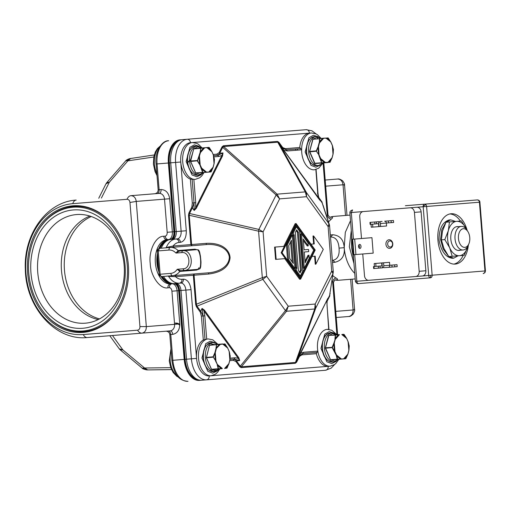 <?xml version="1.0" encoding="UTF-8"?>
<svg xmlns="http://www.w3.org/2000/svg" width="511" height="511" viewBox="0 0 511 511"><rect width="100%" height="100%" fill="white"/><g stroke="black" fill="none" stroke-linecap="round" stroke-linejoin="round"><path stroke-width="0.77" d="M369.958 211.03L423.172 206.744A2.466 1.495 -94.6 0 1 424.462 204.17A2.466 1.961 85.4 0 1 425.899 204.777A2.466 1.054 136.9 0 0 423.172 206.744L479.42 202.222A2.466 1.961 -94.6 0 0 477.268 199.922L405.408 205.703M425.899 204.777A2.466 1.961 85.4 0 1 426.608 206.47L432.14 275.205A2.466 1.961 85.4 0 1 430.383 277.812A2.466 1.495 -94.6 0 1 428.697 275.48L423.172 206.744M358.524 283.599C357.674 284.263 355.247 282.219 355.349 280.897L356.838 281.261A2.466 1.495 -94.6 0 0 358.524 283.599L430.383 277.812A2.466 0.332 85.4 0 0 430.518 275.333L485.45 270.913L479.899 202.184A2.466 2.44 85.4 0 0 477.268 199.922C479.05 200.286 479.931 201.04 479.918 202.177L479.42 202.222L484.945 270.951A2.466 1.961 -94.6 0 1 484.517 272.733A2.466 1.054 33.9 0 0 485.041 272.484L485.45 270.913M453.921 264.098A25.243 15.298 85.4 0 0 463.158 255.411M460.392 221.046A25.243 15.298 85.4 0 0 449.891 213.949M468.351 245.05A25.243 15.298 -94.6 0 1 455.199 264.085A25.243 15.298 -94.6 0 1 437.927 240.144A25.243 15.298 -94.6 0 1 451.149 213.758A25.243 15.298 -94.6 0 1 467.175 230.442M389.708 248.352A4.312 3.43 85.4 0 1 385.946 244.328A4.312 3.43 85.4 0 1 389.018 239.761A4.312 3.43 85.4 0 1 392.78 243.779A4.312 3.43 85.4 0 1 389.708 248.352M389.861 240.924A3.079 2.446 -94.6 0 0 387.664 244.194A3.079 2.446 -94.6 0 0 390.353 247.062A3.079 2.446 -94.6 0 0 392.55 243.798A3.079 2.446 -94.6 0 0 389.861 240.924M358.869 244.935A2.031 1.233 -94.6 0 1 359.124 248.059M359.616 244.411A2.031 1.233 -94.6 0 1 361.002 246.334A2.031 1.233 -94.6 0 1 359.942 248.461A2.031 1.233 -94.6 0 1 358.55 246.532A2.031 1.233 -94.6 0 1 359.616 244.411M468.9 243.741A9.358 5.672 -94.6 0 1 464.863 247.369A9.358 5.672 -94.6 0 1 458.456 238.496A9.358 5.672 -94.6 0 1 463.362 228.711A9.358 5.672 -94.6 0 1 467.929 231.649A9.358 5.672 -94.6 0 1 468.9 243.741L468.21 245.395A11.823 7.16 -94.6 0 1 463.107 249.981A11.823 7.16 -94.6 0 1 455.02 238.771A11.823 7.16 -94.6 0 1 461.209 226.418L456.987 226.756M463.107 249.981L458.878 250.32M361.501 238.516L359.75 216.792A4.925 3.916 85.4 0 1 363.264 211.567L416.823 207.255A4.925 3.916 85.4 0 1 421.121 211.854L425.861 270.766A4.925 3.916 85.4 0 1 422.354 275.991L356.838 281.261L354.698 254.625M349.901 213.132L351.312 212.525L352.596 209.951C350.559 210.615 349.658 211.675 349.901 213.132L355.349 280.897M410.129 207.798A4.925 3.916 85.4 0 1 414.427 212.391L419.167 271.303A4.925 3.916 85.4 0 1 415.66 276.528L430.518 275.333M355.937 254.529L354.691 239.065L371.951 237.672L373.19 253.137L353.408 254.734L352.168 239.263L352.679 239.225L353.925 254.689M382.1 221.416L380.139 221.57M391.081 220.695L393.464 220.503L393.623 222.464L386.348 223.052A1.967 1.565 -94.6 0 0 384.63 221.212L391.081 220.695L391.241 222.655M394.799 266.844L394.639 264.877L397.015 264.685L397.175 266.653L385.811 267.566M362.746 253.98L364.496 275.704A4.925 3.916 -94.6 0 0 368.795 280.296L415.66 276.528M430.383 277.812L411.336 279.345M370.43 222.355L369.951 222.394L370.105 224.355L370.59 224.316L370.43 222.355L378.683 221.691A1.967 1.565 85.4 0 1 380.401 223.531L386.348 223.052L386.584 225.996L380.638 226.475L380.401 223.531M378.683 221.691L378.836 223.652L370.59 224.316M394.639 264.877L389.746 265.273A1.967 1.565 -94.6 0 1 388.341 267.362L383.857 267.719M382.394 267.841L373.662 268.543L373.503 266.576L382.234 265.873L382.394 267.841A1.967 1.565 85.4 0 0 383.799 265.752L383.563 262.807L381.998 262.929L382.234 265.873M449.086 256.548L453.742 258.144L452.178 258.272C445.496 257.205 441.114 251.131 439.032 240.061C439.032 228.819 442.385 222.125 449.099 219.979L450.657 219.851L446.129 222.196M354.691 239.065L352.679 239.225M388.507 222.879L388.347 220.912M372.589 224.157L372.826 227.101L378.779 226.622L378.542 223.677M378.836 223.652L379.073 226.603L380.638 226.475M392.065 267.061L391.905 265.1M381.934 265.899L381.698 262.954L375.751 263.433L375.987 266.378M453.742 258.144L458.08 255.819M455.505 221.435L450.657 219.851M445.931 222.394L441.76 229.79L440.559 239.506L443.184 249.023L448.364 255.979M371.024 224.284L371.267 227.229L372.826 227.101M375.751 263.433L374.186 263.561L374.422 266.506M383.799 265.752L389.746 265.273L389.51 262.328L383.563 262.807M461.209 226.418A11.823 7.16 -94.6 0 1 466.984 230.129L467.929 231.649M299.772 147.494L300.672 148.656L286.371 149.806L282.66 148.139L277.422 141.413L278.897 142.256L282.717 147.558L285.298 148.663L299.772 147.494A18.473 11.191 -94.6 0 1 309.442 133.128L311.397 132.975A18.473 11.191 85.4 0 0 301.618 149.819A18.473 11.191 85.4 0 0 301.688 151.901A18.473 11.191 85.4 0 0 314.361 169.793L318.704 168.196L322.716 163.431M318.142 136.705L313.377 135.287L308.938 137.74L305.156 152.003L311.065 165.398L315.894 167.193L320.423 165.027M190.373 179.099L193.848 179.323L195.732 202.707L194.014 202.848L192.475 207.664L189.543 213.502L189.249 215.265L188.508 215.329L188.904 212.978L191.829 207.134L192.289 202.988L190.373 179.099A18.473 11.191 -94.6 0 1 180.76 162.013A18.473 11.191 -94.6 0 1 190.437 142.703L192.392 142.55A18.473 11.191 85.4 0 0 182.683 161.476A18.473 11.191 85.4 0 0 193.848 179.323A18.473 11.191 85.4 0 0 195.349 179.367L199.667 177.79L201.928 175.714L203.71 173.005M199.137 146.28L194.372 144.862L189.932 147.315L186.151 161.578L192.059 174.973L196.888 176.768L201.417 174.602M328.694 329.397A18.473 11.191 85.4 0 0 327.193 329.352A18.473 11.191 85.4 0 0 317.491 348.285A18.473 11.191 85.4 0 0 317.816 351.108A18.473 11.191 85.4 0 0 330.157 366.176L334.507 364.579L335.887 363.436L338.512 359.814M333.945 333.089L329.18 331.665L324.734 334.117L320.959 348.387L326.868 361.782L331.696 363.577L336.225 361.411M214.939 342.664L210.174 341.239L205.729 343.692L201.954 357.962L207.862 371.356L212.691 373.151L217.22 370.986M159.662 274.273L160.128 274.235L158.25 250.914L157.784 250.952M159.541 248.34L158.25 250.914L168.988 250.051A2.466 1.495 85.4 0 1 170.278 247.477L159.541 248.34L157.695 249.419A2.466 1.054 33.9 0 0 158.25 250.914M295.588 150.304A9.236 5.595 -94.6 0 1 295.748 149.052M297.338 150.164A8.004 4.848 -94.6 0 1 297.549 148.912M350.054 215.099L333.638 216.421A32.014 19.399 -94.6 0 0 330.291 217.188C332.84 217.028 333.204 217.635 331.377 219.002C329.531 218.944 328.183 217.91 327.327 215.898L327.96 214.345L323.821 162.856M330.317 234.964L332.782 234.76C339.904 235.399 343.711 239.71 344.21 247.688C345.008 255.647 341.936 260.508 334.999 262.271L332.533 262.469M355.19 278.923L338.774 280.245A32.014 19.399 -94.6 0 1 335.344 280.022L335.21 280.002M185.135 359.316A21.226 12.864 85.4 0 0 190.462 374.467C193.739 378.562 197.476 380.478 201.685 380.216A22.165 13.433 -94.6 0 1 186.521 359.201L185.135 359.316L179.604 290.58A8.329 5.046 -94.6 0 0 177.515 284.633L175.931 283.464A7.39 4.478 85.4 0 1 180.99 290.472L179.604 290.58M165.698 247.841L166.209 247.58A22.165 13.433 -94.6 0 1 175.771 239.001L177.26 238.886A3.692 2.938 85.4 0 1 180.485 242.329C184.465 241.301 186.4 237.443 186.291 230.748L181.13 231.164L175.599 162.428A22.165 13.433 -94.6 0 1 187.211 139.26A3.692 2.938 -94.6 0 1 190.437 142.703L309.442 133.128A3.692 2.938 -94.6 0 0 306.217 129.685L182.331 139.65C178.135 140.065 174.749 142.556 172.175 147.117A21.226 12.864 85.4 0 0 169.333 162.932L174.864 231.668A8.329 5.046 -94.6 0 1 173.753 237.87L172.379 239.276A7.39 4.478 85.4 0 0 176.25 231.553L181.13 231.164A7.39 4.478 -94.6 0 1 177.26 238.886L170.891 239.397C166.695 239.812 163.309 242.303 160.735 246.864A21.226 12.864 85.4 0 0 160.032 248.301M157.842 257.921A21.226 12.864 85.4 0 0 158.602 267.387M162.3 276.528A21.226 12.864 85.4 0 0 163.226 277.837C166.497 281.925 170.24 283.841 174.449 283.586L179.329 283.19A22.165 13.433 -94.6 0 1 168.515 276.253L167.966 276.074M320.691 370.641L318.347 370.833M230.135 358.166L235.098 357.764L234.217 359.067L229.988 359.412L234.217 359.067L236.472 360.855L240.291 366.157L241.396 366.789L295.454 362.44L296.444 361.641L299.369 355.797L302.768 353.555L317.063 352.405L316.366 353.695A18.473 11.191 85.4 0 0 328.203 366.33A3.692 2.938 85.4 0 1 325.571 370.251L206.565 379.826A22.165 13.433 -94.6 0 1 191.401 358.811L186.521 359.201L180.99 290.472L185.87 290.076L191.401 358.811L196.563 358.396L191.031 289.66L185.87 290.076A7.39 4.478 -94.6 0 0 180.817 283.068L179.329 283.19A3.692 2.938 -94.6 0 0 181.961 279.274C179.719 279.428 177.585 278.572 175.548 276.7L169.473 276.394L168.247 275.908M337.656 334.82L333.504 283.203L332.629 281.765C333.153 279.645 334.315 278.406 336.129 278.054C338.148 279.102 337.886 279.753 335.344 280.022L335.005 280.015M330.157 366.176L209.197 375.904A18.473 11.191 -94.6 0 1 196.563 358.396A18.473 11.191 85.4 0 1 203.314 339.994L201.391 316.105L200.274 312.087L196.448 306.785L195.687 304.524L193.33 275.269L175.548 276.7A1.233 0.977 -94.6 0 1 176.423 275.397L173.504 275.627M172.91 247.267L174.155 247.164A1.233 0.977 85.4 0 1 173.076 246.015L167.135 247.286L165.998 247.963M217.456 343.871L212.793 339.834L208.188 338.927A18.473 11.191 85.4 0 0 206.712 339.215A18.473 11.191 85.4 0 0 198.485 357.86A18.473 11.191 85.4 0 0 211.152 375.751L215.47 374.173L217.724 372.091L219.506 369.389M329.882 293.729L329.736 296.061L327.117 301.286M316.366 353.695L301.886 354.864L302.768 353.555L317.063 352.405L317.816 351.108L303.643 352.251L302.768 353.555L299.056 355.822L327.883 298.29L300.66 353.286L303.643 352.251M327.327 300.002L329.589 295.492L332.98 273.724L331.709 271.066L333.274 271.961L332.98 273.724L315.709 308.19L314.719 308.989L315.185 304.039L315.709 308.19L296.444 361.641L296.591 362.21L295.275 363.276L241.218 367.62L239.748 366.783L235.922 361.481L233.342 360.376L229.72 360.67M198.46 269.297L196.55 270.089L179.802 271.437C177.841 274.005 175.42 275.429 172.552 275.704L208.731 272.797L194.212 273.96L193.33 275.269L194.071 275.212L196.428 304.467L196.997 306.159L200.823 311.461L203.116 315.964L205.013 339.56L206.712 339.215L204.834 315.824L201.391 316.105M205.013 339.56L203.314 339.994M168.221 247.643L166.873 247.752L167.135 247.286L166.861 247.752L167.308 247.714M169.735 275.934L169.147 275.978L169.473 276.394L169.147 275.978L169.856 275.921M169.678 247.522L170.278 247.477C173.159 247.292 175.771 248.308 178.115 250.531L194.863 249.183L196.876 249.662M223.371 145.763A1.233 0.977 85.4 0 0 223.677 146.555L277.128 194.154L279.606 198.875L276.138 194.953L277.128 194.154L305.297 191.887L306.402 192.519L306.549 196.703L305.297 191.887L277.735 142.205L223.677 146.555L222.687 147.353L222.049 146.829L223.371 145.763L277.422 141.413M318.538 198.472L318.596 197.891L320.007 200.35L318.538 198.472L284.282 150.994L284.333 150.413L287.45 150.956L301.618 149.819L300.672 148.656L286.371 149.806L282.347 148.164L318.596 197.891L317.478 192.915M329.736 296.061A1.233 0.69 -153.4 0 1 329.589 295.492L333.287 271.871L329.563 225.562L328.132 226.609L328.963 223.786L329.371 224.629L322.997 205.071M195.732 202.707L195.656 207.779L221.889 155.44L218.9 156.475L217.827 155.325L213.592 155.663L217.827 155.325L219.762 153.198L219.123 152.674L222.049 146.829M328.694 329.365L326.74 300.372M235.098 357.764L238.209 358.307L203.946 310.835L204.834 315.824M196.448 306.785L196.997 306.159L262.884 279.364L262.315 277.671L266.665 276.298L262.884 279.364L285.445 310.624L288.242 306.204L286.55 311.256L285.445 310.624L240.291 366.157A1.233 0.69 -35.8 0 0 239.748 366.783M295.275 363.276A1.233 0.977 -94.6 0 1 295.454 362.44L314.719 308.989L286.55 311.256L241.396 366.789L241.218 367.62M188.904 212.978A1.233 0.69 26.6 0 0 189.543 213.502L258.866 229.426L258.572 231.189L262.315 277.671L195.687 304.524M213.125 154.469L216.753 154.175L217.827 155.325L223 152.942L222.528 155.964L221.889 155.44L223 152.942L219.762 153.198L222.687 147.353L276.138 194.953L258.866 229.426L263.088 231.841L258.572 231.189L189.249 215.265L191.599 244.526L190.865 244.584L191.938 245.734L191.599 244.526L206.125 243.357C222.764 242.495 229.797 250.633 230.078 257.825C229.324 264.615 224.642 271.999 208.597 274.043L208.731 272.797C217.967 272.069 229.298 267.017 229.318 256.931C227.682 246.979 215.693 243.804 206.463 244.565L170.278 247.477M170.866 273.372A2.466 1.495 -94.6 0 0 172.552 275.704L161.815 276.572C160.92 276.521 160.358 275.742 160.128 274.235L170.866 273.372C173.465 273.104 175.599 271.743 177.253 269.271L180.549 270.741L184.452 270.428A1.725 1.048 -94.6 0 1 183.27 268.792C191.625 268.626 190.245 251.412 181.967 252.587L175.95 253.073L178.115 250.531A2.466 1.961 85.4 0 0 179.482 251.061L175.95 253.073C173.919 250.901 171.6 249.898 168.988 250.051M319.183 198.747L322.134 202.835L328.963 223.786L306.402 192.519L278.84 142.837A1.233 0.69 144.2 0 1 278.897 142.256M319.586 199.654L319.777 199.993C319.931 200.382 318.557 198.402 317.963 192.877L316.079 169.473M287.45 150.956L285.298 148.663M192.117 179.252L194.014 202.848L194.167 210.475L195.656 207.779L196.301 208.309L194.167 210.475L191.829 207.134M300.506 352.718L300.66 353.286L299.056 355.822L299.523 356.365L296.591 362.21M328.95 329.397L327.066 305.993C326.765 300.404 327.819 298.245 327.717 298.673L327.583 299.044M200.274 312.087L202.049 308.414L204.496 310.209L203.946 310.835L202.049 308.414L203.116 315.964M233.342 360.376L234.217 359.067L239.704 360.594L238.209 358.307L238.758 357.687L239.704 360.594L236.472 360.855L235.922 361.481M332.361 260.374L332.814 260.342C337.605 259.364 339.687 255.283 339.048 248.103C338.531 240.917 335.829 237.219 330.943 237.021L330.489 237.059L332.782 234.76M194.212 273.96L194.071 275.212L208.597 274.043M206.125 243.357L206.463 244.565M284.282 150.994L282.347 148.164L282.717 147.558M329.371 224.629L329.563 225.562M183.27 268.792L177.253 269.271L179.802 271.437A2.466 1.961 85.4 0 1 181.06 270.696L190.162 269.968M198.977 267.738L197.808 269.348A2.466 1.961 -94.6 0 0 196.55 270.089M196.23 249.713L194.863 249.183M179.533 271.475L180.549 270.741L198.722 269.278C202.005 268.927 200.868 250.633 197.144 249.636L178.971 251.099L177.847 250.537M275.576 259.384L274.592 247.113L275.174 247.069L276.164 259.339L275.576 259.384M283.79 246.372L295.166 223.684L296.137 223.601L315.204 250.02L300.609 279.147L281.542 252.728L281.152 252.76L285.368 258.598L276.164 259.339M313.639 243.971L313 235.993L313.582 235.948L323.271 249.374L315.855 264.174L315.21 256.196L311.978 256.458M315.855 264.174L315.268 264.225L314.629 256.247M300.609 279.147L299.631 279.23L284.78 258.649M198.46 250.767C200.312 248.627 202.011 269.77 199.839 267.949M310.995 244.181L314.227 243.926L313.582 235.948M275.174 247.069L284.378 246.328L281.152 252.76M281.542 252.728L296.137 223.601M300.545 278.316L282.046 252.69L296.208 224.438L314.699 250.064L300.545 278.316M314.699 250.064L313.722 250.141L299.989 277.55M295.786 225.281L313.722 250.141M303.298 268.237L300.538 233.949L301.516 233.866L304.275 268.154L303.298 268.237M307.718 251.712L304.294 251.987L308.695 251.636L308.523 249.47L304.122 249.828L303.247 238.976L308.235 245.887L307.258 245.97L303.374 240.592M304.122 249.828L307.545 249.553M305.035 261.223L308.005 255.296L308.983 255.213L309.232 258.272L304.275 268.154M293.378 232.786L293.627 235.839L292.65 235.916L292.407 232.863L295.415 226.846L296.393 226.769L293.378 232.786L292.407 232.863M296.393 226.769L299.631 231.253L302.831 271.041L300.353 275.985L299.376 276.061L295.441 270.606L295.198 267.553L296.169 267.47L296.872 268.441L294.164 234.766L293.627 235.839M295.812 267.502L293.269 235.865M295.019 268.594L294.049 268.671L287.572 259.703L286.384 244.878L291.334 234.996L292.311 234.913L295.019 268.594L288.549 259.626L287.361 244.801L286.384 244.878M304.294 251.987L305.163 262.833L308.983 255.213M308.235 245.887L307.986 242.834L301.516 233.866M295.441 270.606L296.418 270.53L296.169 267.47M300.353 275.985L296.418 270.53M287.572 259.703L288.549 259.626M287.361 244.801L292.311 234.913M298.354 270.498L295.301 232.499L296.642 229.822L298.392 232.256L301.452 270.249L300.11 272.925L298.354 270.498M289.788 258.623L288.741 245.593L291.423 240.234L293.295 263.484L289.788 258.623M301.452 270.249L300.474 270.325L299.555 272.159M298.392 232.256L297.415 232.333L300.474 270.325M296.214 230.672L297.415 232.333M290.574 241.927L292.19 261.951M351.67 235.143L351.479 247.1L353.58 258.879M460.175 250.218A11.977 7.256 -94.6 0 1 459.019 250.467A11.977 7.256 -94.6 0 1 453.168 246.704A11.977 7.256 -94.6 0 1 451.922 231.234A11.977 7.256 -94.6 0 1 457.096 226.59A11.977 7.256 -94.6 0 1 458.278 226.654M466.428 229.311A17.24 10.444 85.4 0 0 466.383 229.209A17.24 10.444 85.4 0 0 456.674 221.346A17.24 10.444 85.4 0 0 448.345 230.659A17.24 10.444 85.4 0 0 449.731 247.848A17.24 10.444 85.4 0 0 459.44 255.711A17.24 10.444 85.4 0 0 467.769 246.391A17.24 10.444 85.4 0 0 467.795 246.283M466.383 229.209L461.465 220.956L449.444 221.927L448.345 230.659L444.813 239.595L449.731 247.848L452.209 256.292L464.231 255.328L467.769 246.391M452.209 256.292L448.792 256.567L443.874 248.314L441.395 239.87L444.813 239.595M449.444 221.927L446.026 222.202L442.488 231.132L441.395 239.87M190.724 160.256L189.549 160.773L187.639 162.785M190.558 160.269L190.584 160.773M204.259 172.475L195.624 172.878L190.635 161.463L195.636 172.705M196.186 173.127L200.05 174.296L203.685 172.52M201.711 147.973L197.84 146.804L194.206 148.58M187.652 162.415L189.53 160.409A14.532 8.802 -94.6 0 1 197.195 146.114L195.24 146.267C191.152 145.82 186.042 153.856 187.428 162.345M189.549 160.773A14.532 8.802 -94.6 0 0 199.526 175.081L197.572 175.235A14.532 8.802 -94.6 0 1 187.722 162.351M187.588 162.421L187.678 161.987A14.532 8.802 -94.6 0 1 195.24 146.267M190.82 159.879L189.53 160.409M193.739 149.078L190.552 159.898M313.709 136.769L313.639 136.776C308.497 138.551 306.063 143.597 306.345 151.908C307.373 160.441 310.784 165.021 316.577 165.66A14.532 8.802 -94.6 0 1 306.638 151.882A14.532 8.802 -94.6 0 1 313.709 136.769L316.2 136.539A14.532 8.802 -94.6 0 1 316.52 136.52L317.427 137.216L313.211 139.005M312.745 139.503L309.602 151.397M316.577 165.66L318.532 165.507A14.532 8.802 -94.6 0 1 308.593 151.729A14.532 8.802 -94.6 0 1 316.2 136.539L316.52 136.52M309.634 151.812L314.495 163.003M315.191 163.552L322.69 162.945M314.974 136.635L313.933 136.731A14.532 8.802 -94.6 0 1 314.246 136.692L315.223 136.616M321.221 138.36L316.679 136.526M317.542 138.653L317.427 137.216M317.765 138.634L317.65 137.229L316.743 136.52M320.716 138.398L317.65 137.229M336.519 334.782L332.648 333.606L329.014 335.382M328.42 336.034L325.392 347.582M325.462 348.47L330.298 359.386M330.987 359.929L334.858 361.105L338.493 359.329M332.38 362.043L334.335 361.884A14.532 8.802 -94.6 0 1 324.389 348.106A14.532 8.802 -94.6 0 1 332.003 332.923L330.049 333.076C319.541 333.204 318.8 361.533 332.38 362.043A14.532 8.802 -94.6 0 1 322.435 348.266A14.532 8.802 -94.6 0 1 330.049 333.076M214.39 344.606L210.283 343.462M215.01 371.478A14.532 8.802 -94.6 0 0 215.329 371.459L214.601 371.516L215.272 370.692L219.487 368.904M217.68 344.478L210.008 344.957M209.414 345.608L206.406 357.438M214.786 371.478A14.532 8.802 -94.6 0 1 205.384 357.681A14.532 8.802 -94.6 0 1 212.998 342.498L211.043 342.651A14.532 8.802 -94.6 0 0 203.435 357.841A14.532 8.802 -94.6 0 0 213.374 371.618L214.786 371.478L214.939 369.268M213.911 371.548L214.601 371.516M215.272 370.692L215.157 369.249M206.431 357.764L211.439 369.089M211.982 369.504L215.048 370.679M83.108 332.412A63.511 50.519 85.4 0 1 27.658 273.155A63.511 50.519 85.4 0 1 72.92 205.799A63.511 50.519 85.4 0 1 112.854 224.738A63.511 50.519 85.4 0 1 119.504 307.335A63.511 50.519 85.4 0 1 83.108 332.412M113.033 224.955A62.802 49.957 -94.6 0 0 73.718 206.45A62.802 49.957 -94.6 0 0 37.731 231.247L37.456 231.732A62.087 49.388 85.4 0 1 73.035 207.217A62.087 49.388 85.4 0 1 127.245 265.145A62.087 49.388 85.4 0 1 82.993 330.994A62.087 49.388 85.4 0 1 43.952 312.483A62.087 49.388 85.4 0 1 37.456 231.732M43.952 312.483L44.304 312.917A62.802 49.957 -94.6 0 0 83.791 331.645A62.802 49.957 -94.6 0 0 119.638 307.092M82.776 328.266A59.353 47.21 85.4 0 1 30.954 272.893A59.353 47.21 85.4 0 1 73.252 209.944A59.353 47.21 85.4 0 1 125.074 265.318A59.353 47.21 85.4 0 1 82.776 328.266M76.58 214.556A54.485 43.346 -94.6 0 0 37.744 272.344A54.485 43.346 -94.6 0 0 85.318 323.182A54.485 43.346 -94.6 0 0 87.087 322.997A54.485 43.346 -94.6 0 0 124.154 265.394A54.485 43.346 -94.6 0 0 78.355 214.46A54.485 43.346 -94.6 0 0 76.58 214.556M89.936 216.076A53.31 42.407 -94.6 0 0 61.473 270.434A53.31 42.407 -94.6 0 0 98.259 319.547M91.271 216.517A53.31 42.407 -94.6 0 0 64.456 270.198A53.31 42.407 -94.6 0 0 99.504 318.896M161.578 276.579A22.12 13.407 85.4 0 0 172.488 283.701L173.516 283.618M163.507 276.432A22.165 13.433 -94.6 0 0 174.449 283.586A7.429 4.503 -94.6 0 1 179.061 290.625L184.592 359.354A22.12 13.407 85.4 0 0 199.731 380.331L200.753 380.254M181.405 139.765L180.377 139.848A22.12 13.407 85.4 0 0 168.79 162.977L174.321 231.707A7.429 4.503 -94.6 0 1 170.898 239.397A22.165 13.433 -94.6 0 0 161.233 248.205M169.965 239.512L168.943 239.595A22.12 13.407 85.4 0 0 159.311 248.372M157.592 254.836A22.12 13.407 85.4 0 0 158.851 270.472M172.488 283.701A2.957 2.351 85.4 0 1 172.105 283.771L173.593 283.65A7.39 4.478 -94.6 0 1 178.646 290.657L179.061 290.625M170.291 239.461A2.957 2.351 -94.6 0 0 170.035 239.467L166.988 239.71A22.165 13.433 85.4 0 0 155.376 262.884A22.165 13.433 85.4 0 0 170.54 283.899A3.692 2.938 -94.6 0 0 167.908 287.814C160.237 289.552 150.573 276.157 150.215 263.299C148.509 250.543 155.912 235.782 163.763 236.267A3.692 2.938 -94.6 0 0 166.988 239.71M298.992 130.267L287.667 131.174M199.731 380.331A2.957 2.351 85.4 0 1 199.341 380.408L206.565 379.826A3.692 2.938 85.4 0 0 209.197 375.904L211.152 375.751M161.099 276.521A22.165 13.433 85.4 0 0 172.105 283.771L170.54 283.899M168.79 162.977L157.049 163.922L159.125 189.696L161.074 189.536C165.845 189.773 168.707 192.839 169.678 198.728L172.341 231.866A7.39 4.478 85.4 0 1 168.47 239.589L168.547 239.582A22.165 13.433 85.4 0 0 158.844 248.499M184.592 359.354L184.177 359.393A22.165 13.433 85.4 0 0 199.341 380.408L307.022 371.74M168.47 239.589A3.692 2.938 85.4 0 1 165.251 236.146C166.58 235.807 167.225 234.517 167.18 232.281L164.516 199.143A6.158 4.899 -94.6 0 0 159.138 193.401L130.88 195.675C129.289 195.885 127.993 197.093 126.99 199.303C128.657 199.341 129.647 200.401 129.96 202.477L139.944 326.574L146.325 326.612L179.751 323.923C179.738 329.889 177.394 333.37 172.731 334.366L170.776 334.526L172.852 360.3A22.165 13.433 85.4 0 0 188.016 381.315C176.55 380.599 173.561 370.884 171.881 360.376L169.812 334.603C169.409 332.386 168.081 331.262 165.832 331.217M344.165 185.244C344.919 184.822 344.542 184.669 343.022 184.784C342.434 181.079 340.645 179.163 337.65 179.035L325.2 180.038M336.264 317.503L348.713 316.507C349.799 316.718 351.344 315.868 353.344 313.952C354.513 311.614 354.928 310.164 354.583 309.602L352.136 279.172M139.944 326.574C139.969 328.669 139.164 329.87 137.516 330.183C138.864 332.201 140.34 333.185 141.937 333.14L170.201 330.866A6.158 4.899 -94.6 0 0 174.59 324.338L171.926 291.2C171.607 288.983 170.763 287.814 169.397 287.693A3.692 2.938 85.4 0 1 172.028 283.777A7.39 4.478 85.4 0 1 177.081 290.785L179.751 323.923M169.678 198.728L136.252 201.417L129.96 202.477M126.99 199.303L72.747 203.665A65.651 52.224 -94.6 0 0 25.959 273.296A65.651 52.224 -94.6 0 0 83.28 334.545A7.39 4.478 85.4 0 0 87.26 337.541L141.937 333.14C144.875 332.54 146.338 330.362 146.325 326.612L136.252 201.417C135.664 197.712 133.869 195.796 130.88 195.675L156.411 193.618M335.772 311.371L353.095 309.973C354.608 309.845 354.96 309.634 354.155 309.34M119.625 334.935L167.467 331.09M83.28 334.545L137.516 330.183M130.356 158.519L126.134 160.767L127.91 160.837L153.779 157.005M126.134 160.767L125.502 161.106C126.147 160.147 127.571 159.317 129.775 158.614L154.252 154.961M105.962 183.851L106.786 182.631L109.38 182.152L105.962 183.851L98.744 198.262M112.477 335.51L122.876 349.926L120.238 349.869L119.235 348.789L122.876 349.926L144.581 368.003L170.725 367.652M120.238 349.869L142.16 368.124L144.581 368.003L147.717 369.913L171.517 369.594M142.837 368.354L147.36 369.9M179.77 324.21L177.432 323.201L179.7 325.105M213.291 155.037L214.448 159.304L213.988 163.699M201.391 168.349L201.628 168.285A12.373 7.499 -94.6 0 0 206.431 172.175L210.934 171.939L202.688 172.603L199.839 164.842L197.342 160.927L200.114 152.463L200.714 148.056L194.033 148.592L208.098 147.462M202.688 172.603L195.624 172.878L190.552 161.431L193.695 148.905L190.597 160.978M204.323 147.762L208.961 147.392L206.84 147.558L209.318 147.602L211.733 151.524M213.01 167.41L214.083 163.641L214.454 159.445L213.4 155.076L211.841 151.575A12.366 7.493 -94.6 0 0 207.025 147.673L204.311 147.762M213.113 167.346L211.247 171.651L208.98 171.971A12.366 7.493 -94.6 0 0 213.113 167.346L214.083 163.622A12.366 7.493 -94.6 0 0 214.205 159.323A12.366 7.493 -94.6 0 0 213.4 155.095L211.835 151.556L209.178 147.513M199.839 164.842L197.553 160.786L199.143 156.168M200.114 152.463L200.446 152.559L199.379 156.225A12.366 7.493 -94.6 0 0 200.063 164.753L201.704 168.196L202.81 172.45M200.357 152.502L200.734 148.318L204.489 147.877A12.366 7.493 -94.6 0 0 200.357 152.502M227.536 347.908L227.644 347.953A12.366 7.493 85.4 0 0 222.822 344.05L216.511 344.433L215.917 348.841L220.33 344.376L224.974 343.897L227.644 347.953L229.203 351.479L230.148 355.937L229.196 351.459M215.917 348.841L214.939 352.552L215.278 352.647L215.955 361.073L213.1 356.819L215.866 361.13A12.366 7.493 85.4 0 1 215.182 352.603L213.336 356.921M217.507 364.573L222.266 368.431L218.21 368.757L222.24 368.559A12.366 7.493 85.4 0 1 217.424 364.65L215.955 361.073M222.087 368.693L211.81 369.523L222.266 368.431M224.789 368.227L228.871 363.666L227.05 368.054L224.616 368.488L227.05 368.029L228.813 363.794M229.784 360.076L228.871 363.666M229.841 359.955L229.164 351.53M227.612 348.023L222.853 344.171M222.643 343.941L220.33 344.376M215.642 361.22L217.424 364.65L218.472 368.718M220.279 344.254L216.536 344.695L216.159 348.866A12.373 7.499 85.4 0 1 220.279 344.254M229.088 351.421L229.203 351.479A12.366 7.493 85.4 0 1 230.007 355.701A12.366 7.493 85.4 0 1 229.886 360.006L230.25 355.809L229.886 360.019L228.909 363.743A12.366 7.493 85.4 0 1 224.776 368.354L226.929 368.163M217.194 364.726L218.21 368.757L211.426 369.261L206.438 357.847M214.939 352.552L213.1 356.819L206.323 357.406L211.426 369.261L206.399 357.604L209.497 345.289L206.355 357.809L213.355 357.17M216.658 344.561L209.836 344.97L218.018 344.312L212.998 342.498M339.068 359.284L345.736 358.748L337.215 359.182L336.2 355.151L332.073 347.493L333.945 342.983L334.283 343.073L335.254 339.361L339.33 334.801L335.28 335.127L339.291 334.679A12.366 7.493 -94.6 0 0 335.159 339.304L335.254 339.361M332.361 347.595L334.188 343.028A12.366 7.493 -94.6 0 0 334.066 347.333A12.366 7.493 -94.6 0 0 334.871 351.555L332.361 347.595L325.36 348.234L328.503 335.714L325.405 347.78L332.342 347.346M339.278 334.558L328.835 335.395L339.33 334.801M334.641 351.638L334.961 351.498L336.513 355.004L337.618 359.259L330.815 359.948L339.055 359.284M337.496 359.405L345.934 358.588L347.914 354.174M347.819 354.219L343.794 358.658M348.093 341.84L348.847 350.38L349.237 345.985L348.202 341.885L349.237 345.985L348.892 350.45L347.914 354.168L345.934 358.588M348.17 341.955L346.643 338.371L344.12 334.43L342.9 334.264M346.541 338.333L346.643 338.371A12.373 7.499 -94.6 0 0 341.833 334.475L344.12 334.43L346.637 338.352L348.202 341.885A12.366 7.493 -94.6 0 1 348.892 350.431L348.789 350.508M333.945 342.983L335.159 339.304L335.542 335.12M336.2 355.151L336.43 355.081A12.366 7.493 -94.6 0 0 341.246 358.984L337.618 359.259M345.736 358.748L343.782 358.779A12.366 7.493 -94.6 0 0 347.914 354.155M334.922 339.266L335.28 335.127L328.835 335.395L325.405 348.029L330.534 359.718L337.477 359.144M316.271 151.109L319.068 155.172L316.271 151.109M332.987 154.124L332.367 145.571L333.434 149.582L332.291 145.456M318.845 155.261L321.694 163.028L327.819 162.536L332.073 157.701L329.94 162.364L332.112 157.803L333.089 154.066L333.434 149.582L333.089 154.047A12.366 7.493 85.4 0 0 332.406 145.52L330.841 141.981L326.056 138.213L328.177 137.938L330.847 142.001A12.366 7.493 85.4 0 0 326.031 138.098L323.316 138.187L326.056 138.213M327.992 162.274L314.629 163.303L309.64 151.888M323.533 138.417L319.452 142.984L319.86 138.609L319.477 138.743L319.362 142.92A12.366 7.493 85.4 0 1 323.495 138.302L319.86 138.609M319.12 142.888L318.149 146.6L318.481 146.689L319.452 142.984M318.481 146.689L319.068 155.172A12.366 7.493 85.4 0 1 318.264 150.949A12.366 7.493 85.4 0 1 318.385 146.651L316.539 150.962M320.397 158.774L320.71 158.621L319.158 155.12M320.71 158.621L325.469 162.479M332.112 157.784A12.373 7.499 85.4 0 1 327.992 162.396L330.132 162.211M321.815 162.875L325.45 162.6A12.366 7.493 85.4 0 1 320.627 158.697L321.675 162.766M319.72 138.481L328.177 137.938M327.819 162.536L325.45 162.722L327.819 162.536M318.149 146.6L316.303 150.86L309.525 151.448L315.012 163.565L309.628 151.397L312.802 139.279L319.739 138.743M353.452 239.161L351.312 212.525L363.264 211.567M419.167 271.303L425.861 270.766M421.121 211.854L414.427 212.391M485.041 272.484L483.195 273.564A2.466 1.961 -94.6 0 0 484.517 272.733M374.889 223.971L374.729 222.01M376.607 223.831L376.447 221.87M374.148 268.505L373.988 266.538M378.44 268.16L378.281 266.193M380.158 268.02L380.005 266.059M353.957 263.58L349.332 246.8L351.293 230.442M354.743 273.347A32.014 19.399 -94.6 0 1 344.21 247.688L345.302 232.384L350.508 220.682M157.695 249.419L157.286 250.99L159.157 274.311L159.815 275.799A2.466 1.054 -43.1 0 1 160.128 274.235M331.377 219.002L328.49 221.915M186.291 230.748L180.76 162.013L170.719 162.817L176.25 231.553L174.864 231.668M182.331 139.65A22.165 13.433 -94.6 0 0 170.719 162.817L169.333 162.932M175.771 239.001L175.771 239.001A3.692 2.938 -94.6 0 1 178.997 242.45L180.485 242.329M331.926 281.35L332.629 281.765L336.883 334.622M191.031 289.66C190.066 283.03 187.543 279.53 183.449 279.153C183.455 281.401 182.574 282.711 180.817 283.068M188.508 215.329L190.865 244.584L173.076 246.015C174.788 243.843 176.761 242.655 178.997 242.45M323.08 163.041L327.327 215.898L326.701 216.428M330.087 293.148L330.132 293.71M301.886 354.864L299.523 356.365M181.961 279.274L183.449 279.153M216.753 154.175L219.123 152.674M318.768 197.514L322.192 202.254M317.714 192.896L315.836 169.537M218.9 156.475L213.943 156.871M332.814 275.64A32.014 19.399 85.4 0 0 336.129 278.054M194.014 202.848L192.289 202.988M222.528 155.964L196.301 208.309M204.496 310.209L238.758 357.687M332.814 260.342L334.999 262.271M339.048 248.103L344.21 247.688M331.709 271.066L315.185 304.039L288.242 306.204L266.665 276.298L263.088 231.841L279.606 198.875L306.549 196.703L328.132 226.609L331.709 271.066M181.967 252.587A1.725 1.048 -94.6 0 1 182.874 250.786L182.874 250.786C192.903 249.368 194.576 270.223 184.452 270.428M178.243 376.843A18.473 11.191 -94.6 0 1 170.233 360.894A18.473 11.191 -94.6 0 1 171.102 350.655M156.864 173.721A18.473 11.191 -94.6 0 1 159.726 146.727M157.465 253.213A22.165 13.433 85.4 0 0 158.978 272.095M168.943 239.595A2.957 2.351 -94.6 0 0 168.547 239.582M174.321 231.707L173.906 231.745A7.39 4.478 -94.6 0 1 170.035 239.467M180.377 139.848A2.957 2.351 -94.6 0 0 179.987 139.842A22.165 13.433 85.4 0 0 168.375 163.009L173.906 231.745L167.18 232.281M171.926 291.2L178.646 290.657L184.177 359.393L171.881 360.376M168.662 140.749A22.165 13.433 85.4 0 0 157.049 163.922L156.085 163.999C154.533 151.741 162.102 140.289 168.662 140.749M156.085 163.999L158.155 189.773L159.125 189.696A3.692 2.236 85.4 0 1 157.19 193.554M159.138 193.401A3.692 2.236 85.4 0 0 161.074 189.536M168.247 331.026A3.692 2.236 85.4 0 1 170.776 334.526L169.812 334.603M172.731 334.366A3.692 2.236 85.4 0 0 170.201 330.866M169.397 287.693L167.908 287.814M163.763 236.267L165.251 236.146M348.706 316.507C351.645 315.9 353.107 313.728 353.095 309.973L350.629 279.287M345.493 215.463L343.022 184.784L325.699 186.176M337.65 179.035L337.65 179.035C338.691 178.652 340.352 179.24 342.632 180.811C344.165 182.932 344.804 184.299 344.548 184.912L347.001 215.342M101.414 198.044L109.38 182.152L127.91 160.837L130.707 158.455M87.26 337.541L87.26 337.541C55.207 340.99 25.569 306.875 25.314 269.086C23.583 234.377 46.654 201.775 76.203 200.076A7.39 4.478 85.4 0 0 72.747 203.665M202.669 172.341L195.732 172.916L190.66 161.463L197.553 160.786M200.734 148.318L193.695 148.905L190.622 160.971L197.533 160.537M208.807 172.111L211.126 171.785M213.362 155.146L214.039 163.577M207.057 147.788L211.81 151.646M213.068 167.282L208.993 171.849M206.463 172.054L201.704 168.196M200.152 164.695L199.475 156.264M200.446 152.559L204.528 147.992M215.278 352.647L216.249 348.943M206.418 357.355L209.497 345.289L216.536 344.695M229.196 351.453L227.638 347.94L224.974 343.897M334.961 351.498L334.283 343.073M341.265 358.856L336.513 355.004M347.876 354.085L348.847 350.38M341.853 334.596L346.618 338.454M325.443 348.272L330.457 359.603L325.424 347.78M330.598 359.718L337.215 359.182M316.558 151.211L309.557 151.856L313.039 139.018L309.602 151.403M333.044 154.003L332.073 157.701M330.815 142.071L332.367 145.571M312.86 139.279L319.477 138.743M320.659 137.919L317.548 134.802L315.996 133.882L311.397 132.975M336.462 334.296L331.792 330.259L327.193 329.352M334.737 364.413L331.154 368.156L325.571 370.251M306.217 129.685L311.972 130.816L316.194 133.978M201.653 147.494L198.543 144.377L196.99 143.457L192.392 142.55M334.788 280.015L335.452 279.9C335.216 279.351 333.178 281.97 333.504 283.203M329.742 217.284L330.419 217.29C330.272 217.871 327.845 215.61 327.96 214.345M329.908 217.264L333.638 216.421M338.774 280.245L334.961 280.002M322.703 204.528L322.524 203.614M159.815 275.799L161.815 276.572M180.549 270.741L181.06 270.696M178.971 251.099L179.482 251.061M198.722 269.278L199.865 268.658C200.05 269.814 201.353 263.887 200.88 260.712L200.427 256.094C199.494 251.578 198.734 249.515 198.159 249.911L197.144 249.636M197.572 175.235C192.277 174.89 188.91 170.712 187.473 162.709M199.526 175.081L204.189 172.482M202.215 147.935L197.195 146.114M318.532 165.507L323.195 162.907M332.003 332.923L335.325 333.606L337.024 334.737M334.335 361.884L338.997 359.284M213.374 371.618L208.986 370.29L206.348 367.543L204.649 364.356L203.142 357.866C202.79 349.281 205.422 344.21 211.043 342.651M215.329 371.459L218.497 370.251L219.992 368.865M178.697 377.329L176.742 376.237L173.146 372.487L170.783 367.805L169.262 360.951L170.949 348.777M160.096 146.178L157.42 148.58L155.37 151.895L153.837 156.724L153.421 164.088L155.012 171.511L157.018 175.605M158.155 189.773C158.116 192.027 156.986 193.35 154.769 193.752M125.502 161.106L106.78 182.631M109.808 335.727L119.235 348.789M142.16 368.124C142.384 368.693 143.923 369.287 146.772 369.9L147.717 369.913M179.789 325.252L177.151 323.176L175.631 323.016M177.547 323.693L174.756 323.086M210.934 171.939L213.113 167.372M206.284 172.309L208.654 172.124M216.511 344.433L222.477 343.954M327.966 137.817L330.841 141.975"/></g></svg>
